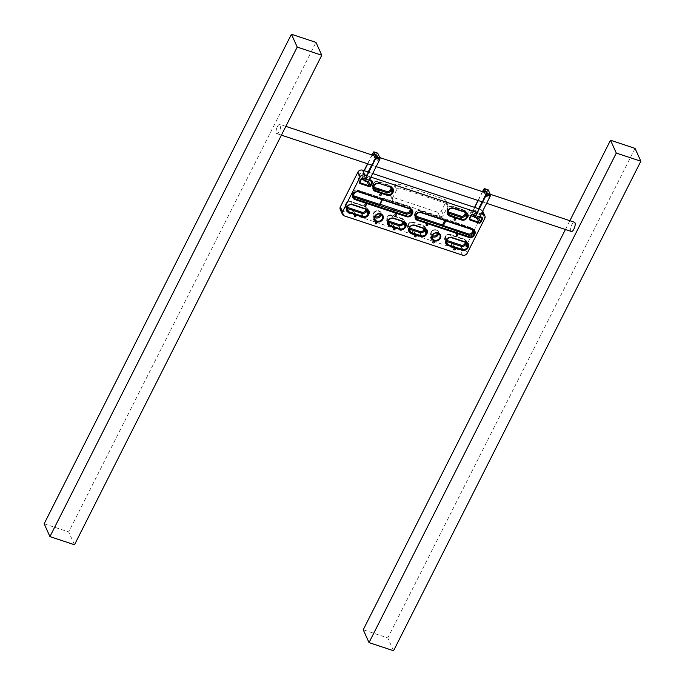 <?xml version="1.0" encoding="UTF-8"?>
<svg xmlns="http://www.w3.org/2000/svg" width="685" height="685" viewBox="0 0 685 685"><rect width="100%" height="100%" fill="white"/><g stroke="black" fill="none" stroke-linecap="round" stroke-linejoin="round"><path stroke-width="0.51" stroke-dasharray="3.42 2.57" d="M425.359 220.424A0.839 0.719 155.7 0 0 423.887 219.936A0.839 0.719 155.7 0 0 425.359 220.424M432.012 237.609A0.839 0.719 155.7 0 0 430.54 237.113A0.839 0.719 155.7 0 0 432.012 237.609M413.851 231.573A0.839 0.719 155.7 0 0 412.379 231.085A0.839 0.719 155.7 0 0 413.851 231.573M455.422 230.408A0.839 0.719 155.7 0 0 453.949 229.92A0.839 0.719 155.7 0 0 455.422 230.408M452.999 244.579A0.839 0.719 155.7 0 0 451.526 244.091A0.839 0.719 155.7 0 0 452.999 244.579M453.436 214.773A0.839 0.719 155.7 0 0 451.963 214.285A0.839 0.719 155.7 0 0 453.436 214.773M394.183 210.072A0.839 0.719 -24.3 0 1 392.71 209.576A0.839 0.719 -24.3 0 1 394.183 210.072M374.575 218.532A0.839 0.719 -24.3 0 1 373.111 218.035A0.839 0.719 -24.3 0 1 374.575 218.532M392.745 224.56A0.839 0.719 -24.3 0 1 391.272 224.072A0.839 0.719 -24.3 0 1 392.745 224.56M364.12 200.08A0.839 0.719 -24.3 0 1 362.648 199.592A0.839 0.719 -24.3 0 1 364.12 200.08M353.597 211.554A0.839 0.719 -24.3 0 1 352.124 211.066A0.839 0.719 -24.3 0 1 353.597 211.554M379.062 190.07A0.839 0.719 -24.3 0 1 377.589 189.582A0.839 0.719 -24.3 0 1 379.062 190.07M391.863 197.032A2.783 2.397 -24.3 0 1 390.587 193.881L394.834 185.472A2.783 2.397 -24.3 0 1 398.464 183.957L444.471 199.241A2.783 2.397 -24.3 0 1 445.747 202.383L441.5 210.792A2.783 2.397 -24.3 0 1 437.869 212.307L391.863 197.032L393.781 201.262A2.783 2.397 -24.3 0 1 392.505 198.119L390.587 193.881M394.834 185.472L396.743 189.711A2.783 2.397 -24.3 0 1 400.382 188.195L398.464 183.957M444.471 199.241L446.38 203.479A2.783 2.397 -24.3 0 1 447.665 206.622L443.418 215.03A2.783 2.397 -24.3 0 1 439.779 216.546L393.781 201.262M344.204 215.861L341.995 210.971A3.622 3.117 -24.3 0 1 340.231 209.43M381.99 199.66L382.418 198.821L357.382 190.507A2.783 2.397 155.7 0 0 353.751 192.023L353.28 192.956A2.783 2.397 155.7 0 0 353.332 195.174M382.418 199.797L382.769 198.128L409.279 206.93L410.204 208.985A3.622 3.117 155.7 0 1 410.341 209.036M410.281 209.053A2.783 2.397 -24.3 0 0 408.748 207.247L357.904 190.19L358.803 191.911M361.337 179.282L358.238 178.254A0.839 0.719 -24.3 0 1 357.853 177.312L359.497 174.05A0.839 0.719 -24.3 0 1 360.593 173.596L369.429 176.524A0.839 0.719 -24.3 0 1 369.806 177.475L368.162 180.737A0.839 0.719 -24.3 0 1 367.074 181.191L363.863 180.129M368.581 172.166L372.691 173.528M479.038 208.856L480.904 209.473L482.137 212.213M366.783 175.728L370.893 177.09M477.239 212.41L481.349 213.78M341.995 210.971L460.303 250.265A3.622 3.117 155.7 0 0 465.021 248.295L482.565 213.566A3.622 3.117 155.7 0 0 482.668 211.014A3.622 3.117 155.7 0 0 480.904 209.473M474.32 216.811L477.025 217.719A0.839 0.719 155.7 0 0 478.121 217.256L479.765 213.994A0.839 0.719 155.7 0 0 479.38 213.052L470.552 210.115A0.839 0.719 155.7 0 0 469.456 210.569L467.812 213.831A0.839 0.719 155.7 0 0 468.197 214.782L471.297 215.809M445.807 220.853L446.226 220.022L471.263 228.336A2.783 2.397 -24.3 0 1 472.727 229.8M444.762 220.501L445.319 219.388L446.586 219.32L471.794 228.019L447.493 219.953L446.226 220.022M445.319 219.388L419.545 210.834L419.982 210.423L446.586 219.32L420.076 210.518L421.147 212.615M446.38 203.479L400.382 188.195M396.743 189.711L392.505 198.119M371.655 165.128L376.99 155.033L379.105 159.614L378.925 160.701L369.266 179.821L368.744 180.129L366.715 175.634L368.17 172.029M373.359 152.258L377.255 153.551L377.563 153.166M364.06 170.659L361.877 175.72L363.093 178.408M361.877 175.72L365.773 177.013L365.953 175.925L362.057 174.632M364.274 170.736L362.819 174.341L364.848 178.836L369.266 179.821M371.989 154.973L367.545 163.766M372.195 155.041L367.759 163.835M377.255 153.551L365.953 175.925M365.773 177.013L368.033 182.022M482.112 201.818L487.437 191.723L489.561 196.304L489.381 197.391L479.723 216.503L479.2 216.82L477.171 212.324L478.627 208.719M483.815 188.949L487.711 190.242L488.02 189.856M474.517 207.349L472.333 212.41L473.54 215.09M472.333 212.41L476.229 213.703L476.409 212.615L472.513 211.322M474.731 207.418L473.275 211.031L475.296 215.527L479.723 216.503M482.437 191.663L478.002 200.457M482.651 191.731L478.207 200.525M487.711 190.242L476.409 212.615M476.229 213.703L478.49 218.712M571.358 231.47A4.872 1.798 108.4 0 1 571.881 224.594A4.872 1.798 108.4 0 1 574.432 222.223M277.348 126.759A4.872 1.798 108.4 0 1 279.9 124.387A4.872 1.798 108.4 0 1 279.377 131.255A4.872 1.798 108.4 0 1 276.834 133.635A4.872 1.798 108.4 0 1 277.348 126.759M44.157 523.777L68.697 531.928L315.973 42.401M74.494 544.763L68.697 531.928M393.567 650.75L387.778 637.915L363.23 629.763M565.425 229.492L569.86 220.698M635.055 148.388L387.778 637.915M438.665 233.551A4.178 3.605 155.7 0 0 438.434 231.71A4.178 3.605 155.7 0 0 434.787 229.732A4.178 3.605 155.7 0 0 430.951 232.198A4.178 3.605 155.7 0 0 430.822 235.143A4.178 3.605 155.7 0 0 432.055 236.539M432.389 235.529A3.339 2.877 -24.3 0 1 431.507 232.061A3.339 2.877 -24.3 0 1 435.403 230.126A3.339 2.877 -24.3 0 1 437.689 233.131M374.618 217.462A4.178 3.605 -24.3 0 1 373.385 216.066A4.178 3.605 -24.3 0 1 373.513 213.121A4.178 3.605 -24.3 0 1 377.349 210.655A4.178 3.605 -24.3 0 1 380.997 212.633A4.178 3.605 -24.3 0 1 381.237 214.473M380.252 214.054A3.339 2.877 155.7 0 0 377.974 211.048A3.339 2.877 155.7 0 0 374.078 212.984A3.339 2.877 155.7 0 0 374.952 216.451M439.779 216.546L437.869 212.307M441.5 210.792L443.418 215.03M447.665 206.622L445.747 202.383M408.748 207.247L409.279 206.93A3.622 3.117 155.7 0 1 411.043 208.471A3.622 3.117 155.7 0 1 411.283 209.619M368.162 180.737L368.581 181.671M367.374 181.868L367.074 181.191M369.429 176.524L371.518 181.165A0.839 0.719 155.7 0 1 371.647 181.217M371.493 181.191L369.806 177.475M358.238 178.254L359.942 182.039M357.853 177.312L359.942 181.945A0.839 0.719 155.7 0 0 359.89 182.073M359.497 174.05L361.526 178.819M362.827 178.271L360.593 173.596M373.351 187.947A3.622 3.117 -24.3 0 1 372.657 187.005A3.622 3.117 -24.3 0 1 372.76 184.453L373.231 183.529A3.622 3.117 -24.3 0 1 377.957 181.551L389.979 185.549A3.622 3.117 -24.3 0 1 391.751 187.091A3.622 3.117 -24.3 0 1 391.991 188.238M390.981 187.673A2.783 2.397 155.7 0 0 389.457 185.866L377.426 181.868A2.783 2.397 155.7 0 0 373.796 183.383L372.751 184.325L373.685 186.508A3.622 3.117 155.7 0 0 373.625 186.645M373.796 183.383L373.231 183.529L374.087 185.712M379.028 183.657L377.957 181.551L377.426 181.868M389.457 185.866L389.979 185.549L390.904 187.604A3.622 3.117 155.7 0 1 391.049 187.656M388.421 221.007A2.783 2.397 -24.3 0 1 387.342 217.933L387.813 216.999A2.783 2.397 -24.3 0 1 391.443 215.484L401.752 218.909A2.783 2.397 -24.3 0 1 403.182 221.666M347.184 207.307A2.783 2.397 -24.3 0 1 346.105 204.241L346.576 203.308A2.783 2.397 -24.3 0 1 350.206 201.792L364.685 206.596A2.783 2.397 -24.3 0 1 366.124 209.353M462.503 255.162L460.303 250.265M365.465 178.828L369.361 180.121M479.817 216.811L475.921 215.518M369.224 180.403L365.319 179.102M346.927 207.718A3.622 3.117 155.7 0 1 346.987 207.589L345.54 204.378L346.011 203.445L347.389 206.793M352.33 204.729L350.737 201.476L365.216 206.288L366.663 209.49A3.622 3.117 155.7 0 1 366.809 209.541M388.164 221.418A3.622 3.117 155.7 0 1 388.224 221.281L386.777 218.078L387.248 217.145L388.626 220.484M393.567 218.429L391.966 215.176L402.275 218.592L403.73 221.803A3.622 3.117 155.7 0 1 403.867 221.854M373.325 184.316A2.783 2.397 155.7 0 0 373.59 186.817M353.4 194.9A3.622 3.117 155.7 0 1 353.469 194.763L352.715 193.101L353.186 192.168L353.871 193.966M353.135 196.424A3.622 3.117 -24.3 0 1 352.604 195.645A3.622 3.117 -24.3 0 1 352.715 193.101L353.186 192.168A3.622 3.117 -24.3 0 1 357.904 190.19L382.393 198.265M346.576 203.308L346.011 203.445A3.622 3.117 155.7 0 1 350.737 201.476L350.206 201.792M346.884 210.132L345.437 206.93A3.622 3.117 155.7 0 1 345.54 204.378L346.105 204.241M364.685 206.596L365.216 206.288A3.622 3.117 155.7 0 1 366.98 207.829A3.622 3.117 155.7 0 1 367.126 209.721M368.427 211.04L366.98 207.829L365.122 206.194L350.643 201.381C348.639 200.91 347.098 201.561 346.002 203.317L345.437 206.93A3.622 3.117 155.7 0 0 346.764 208.283M387.813 216.999L387.248 217.145A3.622 3.117 155.7 0 1 391.966 215.176L391.443 215.484M388.121 223.832L386.665 220.621A3.622 3.117 155.7 0 1 386.777 218.078L387.342 217.933M401.752 218.909L402.275 218.592A3.622 3.117 155.7 0 1 404.047 220.133A3.622 3.117 155.7 0 1 404.184 222.034M405.494 223.344L404.047 220.133L402.189 218.506L391.88 215.081C389.876 214.61 388.335 215.253 387.239 217.008L386.665 220.621A3.622 3.117 155.7 0 0 387.993 221.983M357.382 190.507L357.818 190.105C355.815 189.634 354.265 190.276 353.177 192.031L353.751 192.023M353.28 192.956L352.707 192.965L352.604 195.645L353.357 197.314M465.021 248.295L467.23 253.185M484.774 218.455L482.565 213.566M419.545 210.834A2.783 2.397 155.7 0 0 415.915 212.35L415.444 213.283A2.783 2.397 155.7 0 0 415.718 215.775M416.215 214.679L415.341 212.359C416.437 210.603 417.987 209.952 419.982 210.423L420.076 210.518A3.622 3.117 -24.3 0 0 415.35 212.487L414.879 213.42L415.812 215.475A3.622 3.117 -24.3 0 0 415.744 215.612M469.85 218.601A0.839 0.719 -24.3 0 1 469.901 218.472L467.812 213.831M469.901 218.566L468.197 214.782M470.552 210.115L472.787 214.799M471.485 215.338L469.456 210.569M477.025 217.719L477.334 218.387M478.781 218.729L478.121 217.256M479.38 213.052L481.478 217.684A0.839 0.719 -24.3 0 1 481.606 217.744M479.765 213.994L481.444 217.719M447.99 211.348A3.622 3.117 -24.3 0 1 448.058 211.211L447.134 209.156A3.622 3.117 155.7 0 0 447.022 211.708A3.622 3.117 155.7 0 0 447.725 212.65M466.357 212.941A3.622 3.117 155.7 0 0 466.117 211.793A3.622 3.117 155.7 0 0 464.353 210.252L465.278 212.307A3.622 3.117 -24.3 0 1 465.415 212.359M447.964 211.519A2.783 2.397 -24.3 0 1 447.69 209.019L448.161 208.086A2.783 2.397 -24.3 0 1 451.792 206.57L463.822 210.569L464.353 210.252L452.323 206.253L453.393 208.36M451.792 206.57L452.323 206.253A3.622 3.117 155.7 0 0 447.605 208.231L447.134 209.156L447.69 209.019M448.461 210.415L447.605 208.231L448.161 208.086M424.298 228.679A2.783 2.397 155.7 0 0 422.859 225.922L412.55 222.497A2.783 2.397 155.7 0 0 408.919 224.012L408.448 224.945A2.783 2.397 155.7 0 0 409.527 228.019M465.526 242.379A2.783 2.397 155.7 0 0 464.096 239.622L449.608 234.809A2.783 2.397 155.7 0 0 445.978 236.325L445.507 237.258A2.783 2.397 155.7 0 0 446.586 240.324M475.775 215.792L479.671 217.085M466.211 242.567A3.622 3.117 -24.3 0 0 466.065 242.516L464.618 239.305L450.139 234.493L451.732 237.755M446.8 239.81L445.421 236.462L444.95 237.395L446.397 240.606A3.622 3.117 -24.3 0 0 446.329 240.743M424.974 228.867A3.622 3.117 -24.3 0 0 424.837 228.816L423.39 225.605L413.081 222.18L414.673 225.442M409.733 227.497L408.354 224.149L407.883 225.082L409.33 228.293A3.622 3.117 -24.3 0 0 409.27 228.43M463.822 210.569A2.783 2.397 -24.3 0 1 465.355 212.376M472.684 229.74A3.622 3.117 -24.3 0 0 472.547 229.689L471.794 228.019A3.622 3.117 155.7 0 1 473.558 229.569L471.7 227.934L471.263 228.336M415.444 213.283L414.87 213.292L415.915 212.35M414.87 213.292L414.879 213.42A3.622 3.117 -24.3 0 0 414.776 215.972L414.87 213.292M473.789 230.477A3.622 3.117 155.7 0 0 473.558 229.569L474.311 231.23M415.47 216.905A3.622 3.117 -24.3 0 1 414.776 215.972L415.701 218.018M449.608 234.809L450.139 234.493A3.622 3.117 -24.3 0 0 445.421 236.462L445.978 236.325M445.507 237.258L444.95 237.395A3.622 3.117 -24.3 0 0 444.839 239.947L445.413 236.334C446.5 234.578 448.05 233.936 450.045 234.398L464.533 239.211L464.096 239.622M467.838 244.057L466.391 240.846A3.622 3.117 -24.3 0 0 464.618 239.305L466.391 240.846A3.622 3.117 -24.3 0 1 466.528 242.738M446.166 241.3A3.622 3.117 -24.3 0 1 444.839 239.947L446.286 243.158M412.55 222.497L413.081 222.18A3.622 3.117 -24.3 0 0 408.354 224.149L408.919 224.012M408.448 224.945L407.883 225.082A3.622 3.117 -24.3 0 0 407.78 227.634L408.346 224.021C409.442 222.265 410.983 221.623 412.986 222.086L423.296 225.511L422.859 225.922M426.601 230.357L425.154 227.146A3.622 3.117 -24.3 0 0 423.39 225.605L425.154 227.146A3.622 3.117 -24.3 0 1 425.291 229.038M409.099 228.995A3.622 3.117 -24.3 0 1 407.78 227.634L409.228 230.845M376.553 155.435L373.436 154.408M373.179 153.834L377.075 155.127M379.105 159.614L375.209 158.321M375.029 159.408L378.925 160.701M362.999 173.262L366.895 174.555M366.715 175.634L362.819 174.341M364.848 178.836L368.744 180.129M487.001 192.125L483.893 191.098M483.636 190.516L487.532 191.817M489.561 196.304L485.665 195.011M485.485 196.098L489.381 197.391M473.446 209.952L477.351 211.245M477.171 212.324L473.275 211.031M475.296 215.527L479.2 216.82M425.385 219.834L427.594 224.723M432.038 237.019L434.247 241.908M413.877 230.982L416.086 235.88M455.448 229.826L457.657 234.715M453.025 243.988L455.234 248.878M453.461 214.191L455.662 219.08M432.269 238.354L430.822 235.143L430.933 232.069C433.511 228.987 436.011 228.867 438.434 231.71L439.881 234.912M392.693 210.167L394.894 215.056M373.085 218.626L375.286 223.516M391.246 224.663L393.455 229.552M362.622 200.183L364.831 205.072M352.099 211.656L354.308 216.546M377.563 190.173L379.773 195.062M374.841 219.277L373.385 216.066L373.505 212.992C376.074 209.91 378.574 209.79 380.997 212.633L382.444 215.835M392.419 200.08L390.51 195.841M447.742 204.661L445.832 200.422M411.968 210.526L411.043 208.471L409.185 206.836L382.949 198.119M369.832 176.884L371.929 181.516M357.827 177.903L359.916 182.535M392.676 189.146L391.751 187.091L389.893 185.455L377.863 181.465C375.859 180.994 374.318 181.636 373.222 183.392L372.657 187.005L373.582 189.06M379.088 189.488L381.297 194.377M353.623 210.971L355.823 215.861M364.146 199.498L366.355 204.387M392.77 223.969L394.971 228.867M374.601 217.941L376.81 222.831M394.209 209.482L396.418 214.371M369.206 180.438L365.302 179.145M467.787 214.422L469.876 219.054M481.88 218.044L479.791 213.412M467.042 213.848L466.117 211.793L464.259 210.158L452.237 206.168C450.233 205.697 448.684 206.339 447.596 208.094L447.022 211.708L447.947 213.763M451.937 214.876L454.146 219.765M451.501 244.673L453.71 249.563M453.924 230.511L456.133 235.4M412.353 231.676L414.562 236.565M430.514 237.704L432.723 242.593M423.861 220.519L426.07 225.416M475.758 215.826L479.654 217.128M376.99 155.033L373.085 153.74M368.83 180.223L364.934 178.931M487.437 191.723L483.541 190.43M479.286 216.914L475.39 215.621M490.186 194.24L484.449 192.331M379.73 157.55L373.993 155.641M285.842 126.365L279.9 124.387M486.633 203.317L482.523 201.955M376.176 166.635L372.066 165.265M281.407 135.15L276.834 133.635"/><path stroke-width="1.03" d="M426.096 224.826A0.839 0.719 -24.3 0 1 427.568 225.314A0.839 0.719 -24.3 0 1 426.096 224.826M432.749 242.01A0.839 0.719 -24.3 0 1 434.221 242.499A0.839 0.719 -24.3 0 1 432.749 242.01M414.588 235.974A0.839 0.719 -24.3 0 1 416.06 236.462A0.839 0.719 -24.3 0 1 414.588 235.974M456.159 234.809A0.839 0.719 -24.3 0 1 457.631 235.297A0.839 0.719 -24.3 0 1 456.159 234.809M453.735 248.98A0.839 0.719 -24.3 0 1 455.208 249.468A0.839 0.719 -24.3 0 1 453.735 248.98M454.172 219.174A0.839 0.719 -24.3 0 1 455.645 219.671A0.839 0.719 -24.3 0 1 454.172 219.174M394.92 214.473A0.839 0.719 155.7 0 0 396.392 214.962A0.839 0.719 155.7 0 0 394.92 214.473M375.311 222.933A0.839 0.719 155.7 0 0 376.784 223.421A0.839 0.719 155.7 0 0 375.311 222.933M393.481 228.961A0.839 0.719 155.7 0 0 394.954 229.449A0.839 0.719 155.7 0 0 393.481 228.961M364.857 204.481A0.839 0.719 155.7 0 0 366.329 204.969A0.839 0.719 155.7 0 0 364.857 204.481M354.325 215.963A0.839 0.719 155.7 0 0 355.798 216.451A0.839 0.719 155.7 0 0 354.325 215.963M379.798 194.471A0.839 0.719 155.7 0 0 381.271 194.968A0.839 0.719 155.7 0 0 379.798 194.471M340.334 206.879L342.543 211.776A3.622 3.117 155.7 0 0 342.431 214.319L340.231 209.43A3.622 3.117 -24.3 0 1 340.334 206.879L357.878 172.149A3.622 3.117 -24.3 0 1 362.605 170.18L368.581 172.166M342.431 214.319A3.622 3.117 155.7 0 0 344.204 215.861L462.503 255.162A3.622 3.117 -24.3 0 0 467.23 253.185L484.774 218.455A3.622 3.117 -24.3 0 0 484.877 215.903A3.622 3.117 -24.3 0 0 483.113 214.362L481.349 213.78M362.605 170.18L364.805 175.069A3.622 3.117 155.7 0 0 360.087 177.038L357.878 172.149M353.332 195.174A2.783 2.397 155.7 0 0 354.556 196.107L379.584 204.421L381.99 199.66M379.584 204.421L378.677 205.26L354.376 197.186L355.13 198.856L406.667 215.981L405.922 212.838L380.149 204.276L382.418 199.797M405.922 212.838A2.783 2.397 -24.3 0 0 409.553 211.322L411.394 214.003L411.865 213.078L410.931 211.023L410.461 211.956A3.622 3.117 155.7 0 1 405.743 213.925L378.677 205.26M379.233 205.115L380.149 204.276M342.543 211.776L360.087 177.038M372.691 173.528L479.038 208.856M364.805 175.069L366.783 175.728M370.893 177.09L477.239 212.41M363.863 180.129L361.337 179.282M471.297 215.809L474.32 216.811M472.727 229.8A2.783 2.397 -24.3 0 1 472.539 231.487L472.068 232.42A2.783 2.397 -24.3 0 1 468.437 233.936L443.401 225.613L445.807 220.853M443.049 226.315L468.257 235.015L469.011 236.685L417.473 219.568L416.54 217.513L443.049 226.315L442.493 224.988L444.762 220.501M443.401 225.613L443.957 226.949M365.37 178.52L375.029 159.408L375.209 158.321L373.179 153.834L372.195 155.041M363.093 178.408L364.137 180.729L364.66 180.412L375.971 158.029L376.151 156.951L373.796 151.847L371.989 154.973M377.563 153.166L373.89 151.942M376.151 156.951L380.047 158.244L379.867 159.331L375.971 158.029M364.66 180.412L368.564 181.705L368.128 182.116L364.351 180.797M367.545 163.766L364.06 170.659M367.759 163.835L364.274 170.736M371.655 165.128L368.17 172.029M380.047 158.244L377.786 153.234M368.564 181.705L379.867 159.331M475.827 215.21L485.485 196.098L485.665 195.011L483.636 190.516L482.651 191.731M473.54 215.09L474.594 217.41L475.116 217.102L486.418 194.72L486.598 193.641L484.252 188.538L482.437 191.663M488.02 189.856L484.338 188.632M486.598 193.641L490.503 194.934L490.323 196.013L486.418 194.72M475.116 217.102L479.012 218.395L478.575 218.806L474.808 217.487M478.002 200.457L474.517 207.349M478.207 200.525L474.731 207.418M482.112 201.818L478.627 208.719M490.503 194.934L488.242 189.925M479.012 218.395L490.323 196.013M490.186 194.24L574.432 222.223A4.872 1.798 108.4 0 1 573.91 229.09A4.872 1.798 108.4 0 1 571.358 231.47L486.633 203.317M49.945 536.612L74.494 544.763L321.77 55.237L315.973 42.401L291.433 34.25L44.157 523.777L49.945 536.612L297.221 47.085L291.433 34.25M321.77 55.237L297.221 47.085M369.027 642.598L616.303 153.072L640.843 161.223L393.567 650.75L369.027 642.598L363.23 629.763L565.425 229.492M569.86 220.698L610.506 140.237L635.055 148.388L640.843 161.223M616.303 153.072L610.506 140.237M432.398 235.409A4.178 3.605 -24.3 0 1 436.234 232.943A4.178 3.605 -24.3 0 1 439.881 234.912A4.178 3.605 -24.3 0 1 439.761 237.858A4.178 3.605 -24.3 0 1 435.925 240.332A4.178 3.605 -24.3 0 1 432.269 238.354A4.178 3.605 -24.3 0 1 432.329 235.546M432.021 235.503A4.735 4.084 155.7 0 0 434.187 240.855A4.735 4.084 155.7 0 0 440.369 238.277A4.735 4.084 155.7 0 0 438.194 232.926A4.735 4.084 155.7 0 0 432.021 235.503M432.055 236.539A4.178 3.605 155.7 0 0 438.306 234.647A4.178 3.605 155.7 0 0 438.665 233.551M437.689 233.131A3.339 2.877 -24.3 0 1 437.398 234.022A3.339 2.877 -24.3 0 1 432.389 235.529C434.127 232.412 436.628 232.224 439.881 234.912M374.9 216.469A4.178 3.605 155.7 0 0 374.841 219.277A4.178 3.605 155.7 0 0 378.488 221.255A4.178 3.605 155.7 0 0 382.324 218.78A4.178 3.605 155.7 0 0 382.444 215.835A4.178 3.605 155.7 0 0 378.796 213.866A4.178 3.605 155.7 0 0 374.96 216.332M374.584 216.426A4.735 4.084 -24.3 0 1 380.757 213.848A4.735 4.084 -24.3 0 1 382.932 219.2A4.735 4.084 -24.3 0 1 376.759 221.777A4.735 4.084 -24.3 0 1 374.584 216.426M381.237 214.473A4.178 3.605 -24.3 0 1 380.877 215.569A4.178 3.605 -24.3 0 1 374.618 217.462M374.952 216.451A3.339 2.877 155.7 0 0 379.969 214.944A3.339 2.877 155.7 0 0 380.252 214.054M409.553 211.322L410.024 210.389A2.783 2.397 -24.3 0 0 410.281 209.053L410.555 208.771A4.178 3.605 -24.3 0 1 412.473 213.497L412.002 214.431A4.178 3.605 -24.3 0 1 406.548 216.7L355.01 199.583A4.178 3.605 -24.3 0 1 353.092 194.857L353.563 193.923A4.178 3.605 -24.3 0 1 359.008 191.654L410.555 208.771M368.581 181.671L370.251 185.37L371.904 182.107A0.839 0.719 155.7 0 0 371.647 181.217M359.942 182.039L360.327 182.886L369.164 185.823A0.839 0.719 155.7 0 0 370.251 185.37L370.859 185.789A1.396 1.199 -24.3 0 1 369.044 186.551L360.207 183.614A1.396 1.199 -24.3 0 1 359.565 182.039L361.218 178.776A1.396 1.199 -24.3 0 1 363.033 178.014L365.465 178.828M369.044 186.551L367.374 181.868M369.361 180.121L371.869 180.951A1.396 1.199 -24.3 0 1 372.503 182.527L371.493 181.191M359.89 182.073A0.839 0.719 155.7 0 0 360.327 182.886L360.207 183.614M365.302 179.145L362.682 178.228A0.839 0.719 155.7 0 0 361.594 178.682L361.218 178.776M391.991 188.238A3.622 3.117 -24.3 0 1 391.64 189.642L391.169 190.576A3.622 3.117 -24.3 0 1 386.451 192.545L374.421 188.546A3.622 3.117 -24.3 0 1 373.351 187.947M373.59 186.817A2.783 2.397 155.7 0 0 374.601 187.459L386.631 191.457A2.783 2.397 155.7 0 0 390.262 189.942L392.094 192.622L392.565 191.697A3.622 3.117 155.7 0 0 392.676 189.146A3.622 3.117 155.7 0 0 391.049 187.656M374.601 187.459L375.346 190.601L387.376 194.6A3.622 3.117 155.7 0 0 392.094 192.622L392.702 193.042A4.178 3.605 -24.3 0 1 387.256 195.319L375.226 191.32A4.178 3.605 -24.3 0 1 373.316 186.603L373.787 185.669A4.178 3.605 -24.3 0 1 379.233 183.4L391.255 187.39A4.178 3.605 -24.3 0 1 393.173 192.117L392.702 193.042M387.256 195.319L386.631 191.457M373.625 186.645A3.622 3.117 155.7 0 0 373.582 189.06A3.622 3.117 155.7 0 0 375.346 190.601L375.226 191.32M379.028 183.657L378.882 183.606A3.622 3.117 155.7 0 0 374.156 185.575L373.787 185.669M393.173 192.117L390.733 189.009A2.783 2.397 155.7 0 0 390.981 187.673M403.182 221.666A2.783 2.397 -24.3 0 1 403.028 222.06L402.557 222.985A2.783 2.397 -24.3 0 1 398.927 224.5L388.618 221.084A2.783 2.397 -24.3 0 1 388.421 221.007M366.124 209.353A2.783 2.397 -24.3 0 1 365.97 209.747L365.499 210.68A2.783 2.397 -24.3 0 1 361.86 212.196L347.381 207.384A2.783 2.397 -24.3 0 1 347.184 207.307M482.137 212.213L483.113 214.362M372.503 182.527L370.859 185.789M400.074 229.518L389.765 226.093A4.178 3.605 -24.3 0 1 387.847 221.375L388.318 220.442A4.178 3.605 -24.3 0 1 393.772 218.172L404.082 221.597A4.178 3.605 -24.3 0 1 405.991 226.315L405.52 227.249A4.178 3.605 -24.3 0 1 400.074 229.518L398.747 225.588L388.438 222.163L389.885 225.374L400.194 228.799A3.622 3.117 155.7 0 0 404.912 226.829L405.383 225.896L403.936 222.685L403.465 223.618L405.52 227.249M363.016 217.213L348.528 212.401A4.178 3.605 -24.3 0 1 346.619 207.683L347.089 206.75A4.178 3.605 -24.3 0 1 352.535 204.472L367.014 209.285A4.178 3.605 -24.3 0 1 368.932 214.003L368.462 214.936A4.178 3.605 -24.3 0 1 363.016 217.213L361.68 213.275L347.201 208.471L348.648 211.674L363.136 216.486A3.622 3.117 155.7 0 0 367.854 214.516L368.325 213.583L366.877 210.372L366.406 211.305L368.462 214.936M475.921 215.518L472.992 214.542A1.396 1.199 155.7 0 0 471.177 215.304L469.525 218.566A1.396 1.199 155.7 0 0 470.167 220.133L479.003 223.07A1.396 1.199 155.7 0 0 480.819 222.317L482.463 219.054A1.396 1.199 155.7 0 0 481.829 217.479L479.817 216.811M410.872 233.106L421.181 236.53A4.178 3.605 155.7 0 0 426.627 234.261L427.097 233.328A4.178 3.605 155.7 0 0 425.188 228.61L414.879 225.185A4.178 3.605 155.7 0 0 409.433 227.454L408.962 228.388A4.178 3.605 155.7 0 0 410.872 233.106L409.544 229.175L419.854 232.6L421.301 235.811L410.991 232.386A3.622 3.117 -24.3 0 1 409.228 230.845A3.622 3.117 -24.3 0 1 409.27 228.43M417.353 220.287L468.891 237.412A4.178 3.605 155.7 0 0 474.337 235.135L474.808 234.201A4.178 3.605 155.7 0 0 472.898 229.484L421.352 212.359A4.178 3.605 155.7 0 0 415.906 214.636L415.435 215.569A4.178 3.605 155.7 0 0 417.353 220.287L417.473 219.568A3.622 3.117 -24.3 0 1 415.701 218.018A3.622 3.117 -24.3 0 1 415.744 215.612M447.939 245.418L462.418 250.231A4.178 3.605 155.7 0 0 467.864 247.953L468.334 247.02A4.178 3.605 155.7 0 0 466.416 242.302L451.937 237.489A4.178 3.605 155.7 0 0 446.492 239.767L446.021 240.7A4.178 3.605 155.7 0 0 447.939 245.418L446.603 241.488L461.091 246.3L462.538 249.503L448.058 244.699A3.622 3.117 -24.3 0 1 446.286 243.158A3.622 3.117 -24.3 0 1 446.329 240.743M461.621 220.022A4.178 3.605 155.7 0 0 467.076 217.744L467.547 216.82A4.178 3.605 155.7 0 0 465.629 212.093L453.598 208.103A4.178 3.605 155.7 0 0 448.153 210.372L447.682 211.305A4.178 3.605 155.7 0 0 449.6 216.023L461.621 220.022L461.741 219.303L449.72 215.304A3.622 3.117 -24.3 0 1 447.947 213.763A3.622 3.117 -24.3 0 1 447.99 211.348M361.526 178.819L359.565 182.039M371.869 180.951L369.224 180.403M365.319 179.102L362.827 178.271M347.389 206.793L346.619 207.683M367.014 209.285L352.33 204.729M388.626 220.484L387.847 221.375M404.082 221.597L393.567 218.429M374.087 185.712L373.316 186.603M390.262 189.942L390.733 189.009M353.871 193.966L353.092 194.857M412.473 213.497L411.865 213.078A3.622 3.117 155.7 0 0 411.968 210.526L410.204 208.985L358.803 191.911M411.283 209.619A3.622 3.117 155.7 0 1 410.931 211.023L410.024 210.389M354.556 196.107L354.376 197.186A3.622 3.117 -24.3 0 1 353.135 196.424M353.4 194.9A3.622 3.117 155.7 0 0 353.357 197.314A3.622 3.117 155.7 0 0 355.13 198.856L355.01 199.583M410.264 209.045L358.657 191.86A3.622 3.117 155.7 0 0 353.94 193.838L353.563 193.923M411.968 210.526A3.622 3.117 155.7 0 0 410.341 209.036M406.548 216.7L406.667 215.981A3.622 3.117 155.7 0 0 411.394 214.003L412.002 214.431M347.381 207.384L347.201 208.471A3.622 3.117 155.7 0 1 346.764 208.283M365.499 210.68L366.406 211.305A3.622 3.117 155.7 0 1 361.68 213.275L361.86 212.196M367.126 209.721A3.622 3.117 155.7 0 1 366.877 210.372L365.97 209.747M346.927 207.718A3.622 3.117 155.7 0 0 346.884 210.132A3.622 3.117 155.7 0 0 348.648 211.674L348.528 212.401M368.932 214.003L368.325 213.583A3.622 3.117 155.7 0 0 368.427 211.04L366.723 209.559L352.184 204.687A3.622 3.117 155.7 0 0 347.458 206.656L347.089 206.75M368.427 211.04A3.622 3.117 155.7 0 0 366.809 209.541M388.618 221.084L388.438 222.163A3.622 3.117 155.7 0 1 387.993 221.983M402.557 222.985L403.465 223.618A3.622 3.117 155.7 0 1 398.747 225.588L398.927 224.5M404.184 222.034A3.622 3.117 155.7 0 1 403.936 222.685L403.028 222.06M388.164 221.418A3.622 3.117 155.7 0 0 388.121 223.832A3.622 3.117 155.7 0 0 389.885 225.374L389.765 226.093M405.991 226.315L405.383 225.896A3.622 3.117 155.7 0 0 405.494 223.344L403.79 221.863L393.421 218.378A3.622 3.117 155.7 0 0 388.695 220.347L388.318 220.442M405.494 223.344A3.622 3.117 155.7 0 0 403.867 221.854M392.676 189.146L391.255 187.39M373.582 189.06L374.164 185.669C375.303 183.871 376.896 183.212 378.942 183.674L379.233 183.4M346.884 210.132L347.466 206.742C348.605 204.952 350.198 204.284 352.244 204.746L352.535 204.472M353.357 197.314L353.948 193.923C355.078 192.125 356.671 191.466 358.717 191.928L359.008 191.654M388.121 223.832L388.703 220.442C389.842 218.643 391.435 217.984 393.481 218.446L393.772 218.172M359.916 182.535L361.594 178.768L363.033 178.014M415.718 215.775A2.783 2.397 155.7 0 0 416.72 216.426L442.493 224.988M415.47 216.905A3.622 3.117 -24.3 0 0 416.54 217.513L416.72 216.426M481.606 217.744A0.839 0.719 -24.3 0 1 481.863 218.626L480.211 221.897A0.839 0.719 -24.3 0 1 479.123 222.351L470.287 219.414A0.839 0.719 -24.3 0 1 469.85 218.601M470.167 220.133L469.901 218.472L471.485 215.338M471.177 215.304L471.554 215.21A0.839 0.719 -24.3 0 1 472.641 214.748L472.992 214.542M477.334 218.387L479.003 223.07M480.819 222.317L478.781 218.729M481.444 217.719L482.463 219.054M447.725 212.65A3.622 3.117 155.7 0 0 448.786 213.249L460.817 217.248L461.741 219.303A3.622 3.117 -24.3 0 0 466.468 217.325L465.535 215.278L466.005 214.345L466.939 216.4L466.468 217.325L467.076 217.744M449.6 216.023L448.966 212.162A2.783 2.397 -24.3 0 1 447.964 211.519M460.996 216.16L460.817 217.248A3.622 3.117 155.7 0 0 465.535 215.278L464.627 214.645A2.783 2.397 -24.3 0 1 460.996 216.16L448.966 212.162M465.415 212.359A3.622 3.117 -24.3 0 1 467.042 213.848A3.622 3.117 -24.3 0 1 466.939 216.4L467.547 216.82M465.355 212.376A2.783 2.397 -24.3 0 1 465.098 213.711L466.005 214.345A3.622 3.117 155.7 0 0 466.357 212.941M448.153 210.372L448.529 210.278A3.622 3.117 -24.3 0 1 453.247 208.308L453.598 208.103M409.527 228.019A2.783 2.397 155.7 0 0 409.724 228.088L420.033 231.513A2.783 2.397 155.7 0 0 423.664 229.997L424.135 229.064A2.783 2.397 155.7 0 0 424.298 228.679M446.586 240.324A2.783 2.397 155.7 0 0 446.783 240.401L461.27 245.213A2.783 2.397 155.7 0 0 464.901 243.697L465.372 242.764A2.783 2.397 155.7 0 0 465.526 242.379M472.787 214.799L475.775 215.792M479.671 217.085L481.829 217.479M466.528 242.738A3.622 3.117 -24.3 0 1 466.279 243.398L467.727 246.6L467.256 247.533L465.809 244.322L466.279 243.398L465.372 242.764M451.732 237.755L466.416 242.302M446.021 240.7L446.8 239.81M425.291 229.038A3.622 3.117 -24.3 0 1 425.042 229.698L426.498 232.909L426.027 233.842L424.572 230.631L425.042 229.698L424.135 229.064M414.673 225.442L425.188 228.61M408.962 228.388L409.733 227.497M453.393 208.36L465.629 212.093M447.682 211.305L448.461 210.415M465.098 213.711L464.627 214.645M472.539 231.487L474.208 233.782L473.737 234.715L472.984 233.046L473.455 232.112A3.622 3.117 155.7 0 0 473.789 230.477M421.147 212.615L472.898 229.484M415.435 215.569L416.215 214.679M474.337 235.135L473.737 234.715A3.622 3.117 -24.3 0 1 469.011 236.685L468.891 237.412M468.437 233.936L468.257 235.015A3.622 3.117 155.7 0 0 472.984 233.046L472.068 232.42M472.684 229.74A3.622 3.117 -24.3 0 1 474.311 231.23A3.622 3.117 -24.3 0 1 474.208 233.782L474.808 234.201M415.906 214.636L416.283 214.542A3.622 3.117 -24.3 0 1 421.001 212.573L421.352 212.359M446.166 241.3A3.622 3.117 -24.3 0 0 446.603 241.488L446.783 240.401M461.27 245.213L461.091 246.3A3.622 3.117 -24.3 0 0 465.809 244.322L464.901 243.697M467.864 247.953L467.256 247.533A3.622 3.117 -24.3 0 1 462.538 249.503L462.418 250.231M466.211 242.567A3.622 3.117 -24.3 0 1 467.838 244.057A3.622 3.117 -24.3 0 1 467.727 246.6L468.334 247.02M446.492 239.767L446.868 239.673A3.622 3.117 -24.3 0 1 451.586 237.704L451.937 237.489M409.099 228.995A3.622 3.117 -24.3 0 0 409.544 229.175L409.724 228.088M420.033 231.513L419.854 232.6A3.622 3.117 -24.3 0 0 424.572 230.631L423.664 229.997M426.627 234.261L426.027 233.842A3.622 3.117 -24.3 0 1 421.301 235.811L421.181 236.53M424.974 228.867A3.622 3.117 -24.3 0 1 426.601 230.357A3.622 3.117 -24.3 0 1 426.498 232.909L427.097 233.328M409.433 227.454L409.801 227.36A3.622 3.117 -24.3 0 1 414.528 225.391L414.879 225.185M469.525 218.566L471.554 215.295L472.701 214.816L475.758 215.826M373.436 154.408L372.649 154.142M483.893 191.098L483.105 190.832M432.269 238.354L432.398 235.503M382.444 215.835C380.124 213.146 377.632 213.343 374.969 216.417L374.841 219.277M369.206 180.438L371.929 181.516M482.702 211.091L484.877 215.903M447.947 213.763L448.538 210.372C449.668 208.574 451.261 207.915 453.307 208.377L465.338 212.367L467.042 213.848M467.838 244.057L466.125 242.576L451.646 237.763C449.6 237.301 448.007 237.969 446.868 239.759L446.286 243.158M474.311 231.23L472.607 229.758L421.061 212.633C419.014 212.17 417.422 212.838 416.283 214.628L415.701 218.018M426.601 230.357L424.897 228.876L414.588 225.451C412.541 224.988 410.949 225.656 409.81 227.454L409.228 230.845M479.654 217.128L481.88 218.044M469.91 218.558L469.876 219.054M373.796 151.847L377.692 153.14M364.223 180.814L368.128 182.116M484.252 188.538L488.148 189.831M474.679 217.505L478.575 218.806M484.449 192.331L379.73 157.55M373.993 155.641L285.842 126.365M482.523 201.955L376.176 166.635M372.066 165.265L281.407 135.15"/></g></svg>
